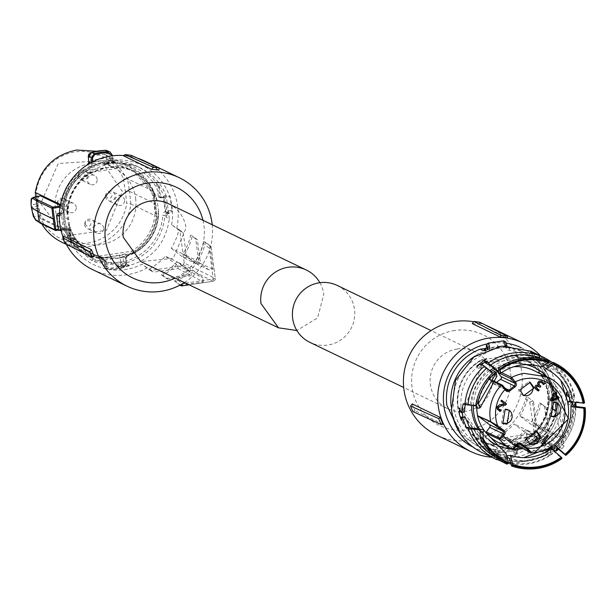 <?xml version="1.0" encoding="UTF-8"?>
<svg xmlns="http://www.w3.org/2000/svg" width="616" height="616" viewBox="0 0 616 616"><rect width="100%" height="100%" fill="white"/><g stroke="black" fill="none" stroke-linecap="round" stroke-linejoin="round"><path stroke-width="0.46" stroke-dasharray="3.08 2.31" d="M85.431 223.777A2.818 2.772 115.7 0 0 88.481 226.265A2.818 2.772 115.7 0 0 90.976 223.154A2.818 2.772 115.7 0 0 87.926 220.674A2.818 2.772 115.7 0 0 85.431 223.777M84.6 224.617A4.936 4.859 115.7 0 0 92.231 228.074A4.936 4.859 115.7 0 0 91.592 219.619A4.936 4.859 115.7 0 0 84.6 224.617M103.657 228.028A4.936 4.859 115.7 0 0 96.027 224.563A4.936 4.859 115.7 0 0 96.674 233.017A4.936 4.859 115.7 0 0 103.657 228.028M58.043 203.018A2.818 2.772 115.7 0 0 61.084 205.498A2.818 2.772 115.7 0 0 63.579 202.395A2.818 2.772 115.7 0 0 60.537 199.915A2.818 2.772 115.7 0 0 58.043 203.018M57.211 203.85A4.936 4.859 115.7 0 0 64.842 207.307A4.936 4.859 115.7 0 0 64.195 198.86A4.936 4.859 115.7 0 0 57.211 203.85M76.269 207.261A4.936 4.859 115.7 0 0 68.638 203.804A4.936 4.859 115.7 0 0 69.277 212.25A4.936 4.859 115.7 0 0 76.269 207.261M78.94 175.098A2.818 2.772 115.7 0 0 81.982 177.585A2.818 2.772 115.7 0 0 84.477 174.474A2.818 2.772 115.7 0 0 81.435 171.995A2.818 2.772 115.7 0 0 78.94 175.098M78.109 175.937A4.936 4.859 115.7 0 0 85.739 179.395A4.936 4.859 115.7 0 0 85.093 170.94A4.936 4.859 115.7 0 0 78.109 175.937M97.166 179.348A4.936 4.859 115.7 0 0 89.536 175.883A4.936 4.859 115.7 0 0 90.175 184.338A4.936 4.859 115.7 0 0 97.166 179.348M106.329 195.865A2.818 2.772 115.7 0 0 109.379 198.344A2.818 2.772 115.7 0 0 111.873 195.241A2.818 2.772 115.7 0 0 108.824 192.762A2.818 2.772 115.7 0 0 106.329 195.865M105.498 196.696A4.936 4.859 115.7 0 0 113.128 200.154A4.936 4.859 115.7 0 0 112.489 191.707A4.936 4.859 115.7 0 0 105.498 196.696M124.555 200.108A4.936 4.859 115.7 0 0 116.924 196.65A4.936 4.859 115.7 0 0 117.571 205.097A4.936 4.859 115.7 0 0 124.555 200.108M171.625 224.725A55.271 54.408 115.7 0 0 172.11 207.022A55.271 54.408 115.7 0 0 110.749 160.514A55.271 54.408 115.7 0 0 63.933 223.046A55.271 54.408 115.7 0 0 142.073 264.202L150.412 270.524L182.144 265.827L213.175 281.25A2.464 2.425 116.4 0 0 215.269 278.455L184.23 263.032L179.964 231.046L171.625 224.725L176.692 228.344A60.199 59.267 115.7 0 0 177.716 206.683A60.199 59.267 115.7 0 0 144.899 161.153M137.668 158.258A60.199 59.267 115.7 0 0 123.901 155.548M158.859 170.201L130.785 156.703A60.199 59.267 115.7 0 0 123.539 155.848M130.785 156.703L131.377 155.417M63.078 236.998A60.199 59.267 115.7 0 0 66.312 244.236M92.708 269.662A60.199 59.267 115.7 0 0 147.132 267.829L149.472 268.953A60.199 59.267 115.7 0 0 165.288 256.187L176.984 261.808A60.199 59.267 115.7 0 1 161.169 274.574L162.732 275.329A60.199 59.267 115.7 0 0 178.548 262.562L190.244 268.191L202.687 277.624L190.991 271.995L178.548 262.562M180.203 285.008L174.428 280.958A60.199 59.267 115.7 0 0 190.244 268.191M175.599 281.52L178.286 280.349A60.199 59.267 115.7 0 0 204.882 244.821L205.151 242.034L211.034 246.515L215.3 278.486L213.244 279.002L209.109 248.025L204.882 244.821M176.692 228.344L179.025 229.468A60.199 59.267 115.7 0 1 171.202 248.286L182.898 253.915A60.199 59.267 115.7 0 0 190.729 235.096L192.284 235.851A60.199 59.267 115.7 0 1 184.454 254.662L196.15 260.291A60.199 59.267 115.7 0 0 203.981 241.472L211.011 246.477L209.109 248.025M184.407 282.559A60.199 59.267 115.7 0 0 212.22 224.748M63.425 236.151A60.199 59.267 115.7 0 0 66.235 242.927L94.31 256.433M202.987 220.312A50.335 49.549 -64.3 0 1 203.927 225.364A50.335 49.549 -64.3 0 1 175.183 278.124M147.132 267.829L142.073 264.202M150.412 270.524L153.723 272.172L178.124 268.553L177.731 265.619L165.288 256.187M149.472 268.953L153.723 272.172M177.731 265.619L189.428 271.248L176.984 261.808M178.124 268.553L189.905 274.821L189.428 271.248M189.905 274.821L166.135 278.34L161.169 274.574M166.135 278.34L167.791 279.163L162.732 275.329M180.203 285.331L203.265 281.92L191.476 275.652L190.991 271.995M191.476 275.652L167.791 279.163M203.265 281.92L202.687 277.624M174.428 280.958L179.949 285.139M178.286 280.349L182.459 283.753M211.003 246.469L215.269 278.455M203.981 241.472L210.995 246.469M209.763 245.853L212.859 269.092L208.601 269.723L196.15 260.291M184.454 254.662L196.904 264.102L200.531 263.563L197.343 239.686L192.284 235.851M208.601 269.723L196.904 264.102M182.898 253.915L195.341 263.348L198.891 262.824L195.688 238.862L197.343 239.686M195.688 238.862L190.729 235.096M171.202 248.286L183.645 257.719L195.341 263.348M183.645 257.719L186.556 257.288L198.891 262.824M179.025 229.468L183.275 232.686L186.556 257.288M179.964 231.046L183.275 232.686M65.281 243.713L66.235 242.927M212.859 269.092L200.531 263.563M184.23 263.032L182.144 265.827M158.997 197.082L160.46 197.79L161.115 197.798L160.784 197.405L158.451 196.689A0.493 0.485 115.7 0 0 158.997 197.082L163.24 196.458A5.921 0.578 172.4 0 1 170.047 196.119A5.921 0.578 172.4 0 1 165.111 197.359L163.879 197.52L163.617 195.095L166.359 196.412L169.354 218.888L166.235 217.386L166.32 216.255A2.965 2.918 -64.3 0 1 167.775 213.868L167.113 212.328L169.708 211.496L168.776 213.452L167.775 213.868M163.871 197.097A6.429 0.624 -7.6 0 1 160.784 197.405L158.728 185.462L156.518 183.53A52.183 51.374 115.7 0 0 136.275 165.904A52.183 51.374 115.7 0 0 106.784 161.454A52.183 51.374 115.7 0 0 62.231 210.218L60.745 212.597L59.637 213.036L60.784 212.597L61.446 214.137L63.448 229.114L67.683 228.482L69.146 229.183L71.972 242.904L70.794 242.334L91.037 259.96L120.52 264.41C146.685 258.674 161.531 242.419 165.073 215.654L166.32 216.255A52.183 51.374 115.7 0 1 166.235 217.386L165.981 213.251A4.936 4.859 -64.3 0 1 167.113 212.328L165.111 197.359M161.115 197.798A5.937 0.578 -7.6 0 0 164.795 197.405L163.879 197.52L165.981 213.251M166.359 196.412A52.183 51.374 115.7 0 0 140.641 168.006A52.183 51.374 115.7 0 0 111.15 163.556C85.478 169.107 70.655 184.985 66.69 211.18L69.685 233.649L95.403 262.062L124.894 266.512C150.566 260.953 165.388 245.083 169.354 218.888M158.728 185.462L163.617 195.095M105.89 164.272A52.183 51.374 115.7 0 1 110.688 163.332A52.183 51.374 115.7 0 1 115.546 162.847L113.983 162.093A52.183 51.374 115.7 0 0 109.124 162.578A52.183 51.374 115.7 0 0 104.327 163.525L105.89 164.272L104.258 163.04A52.676 51.859 -64.3 0 1 109.063 162.093A52.676 51.859 -64.3 0 1 113.921 161.608L115.477 162.355A52.676 51.859 115.7 0 0 110.618 162.84A52.676 51.859 115.7 0 0 105.821 163.787M129.221 265.342L127.658 264.587L118.002 266.02L119.566 266.774L129.221 265.342L129.283 265.827L127.728 265.08A52.676 51.859 -64.3 0 1 122.931 266.027A52.676 51.859 -64.3 0 1 118.072 266.512L119.627 267.259A52.676 51.859 115.7 0 0 124.486 266.774A52.676 51.859 115.7 0 0 129.283 265.827M61.084 230.476L66.551 229.845L63.563 209.679L66.69 211.18M158.451 196.689L157.111 188.727A50.212 49.434 115.7 0 0 106.737 163.248A50.212 49.434 115.7 0 0 63.864 210.172L62.208 210.195L63.479 210.818A52.183 51.374 115.7 0 1 63.563 209.679M156.518 183.53L157.111 188.727M104.327 163.525L104.258 163.04M113.983 162.093L113.921 161.608M115.546 162.847L115.477 162.355M71.379 241.749L66.944 232.332L69.685 233.649M68.23 228.882A0.493 0.485 115.7 0 0 67.968 228.521L69.716 229.606L71.972 242.904L69.693 229.583L68.23 228.882L70.763 242.304L91.037 259.96L95.403 262.062M66.551 229.845L66.944 232.332M119.566 266.774L119.627 267.259M127.658 264.587L127.728 265.08M118.002 266.02L118.072 266.512M166.528 213.267L167.675 212.92L168.068 210.703L165.234 211.427A4.936 4.859 115.7 0 0 162.816 215.4L165.073 215.654A2.965 2.918 115.7 0 1 166.528 213.267L165.234 211.427L163.24 196.458M168.776 213.452L167.675 212.92L168.776 213.452L170.74 212.897L171.664 212.127L171.995 210.726A5.921 0.578 172.4 0 1 169.708 211.496M56.564 215.739A5.921 0.578 172.4 0 1 58.843 214.969L59.783 213.02L60.876 213.544L62.031 213.198L63.317 215.038L60.491 215.762A5.921 0.578 172.4 0 1 59.359 215.854M157.172 200.639A45.892 45.184 115.7 0 0 133.233 171.425A45.892 45.184 115.7 0 0 107.299 167.514A45.892 45.184 115.7 0 0 68.029 213.844L69.508 224.925A45.892 45.184 115.7 0 0 93.447 254.139A45.892 45.184 115.7 0 0 119.381 258.058A45.892 45.184 115.7 0 0 158.651 211.719L157.172 200.639L156.71 200.416A45.892 45.184 -64.3 0 0 132.771 171.202A45.892 45.184 -64.3 0 0 121.683 167.567L107.222 167.467L92.985 172.041L91.199 172.08L87.649 170.378A46.385 45.669 115.7 0 0 63.61 208.477L66.004 226.403L69.554 228.113L69.038 224.701L69.508 224.925M69.285 229.791L69.693 229.583L69.146 229.183L69.693 229.583L69.285 229.791A6.429 0.624 172.4 0 1 66.667 230.322M59.406 213.652L60.876 213.544L60.491 215.762M58.843 214.969L61.446 214.137A4.936 4.859 115.7 0 0 63.864 210.172M63.448 229.114L58.512 230.345M68.029 213.844L67.56 213.621A45.892 45.184 -64.3 0 1 92.631 171.872M67.56 213.621L67.167 210.187L63.61 208.477M68.676 219.396L64.665 217.471M158.651 211.719L158.189 211.496A45.892 45.184 -64.3 0 1 133.118 253.245L119.304 258.012L104.066 257.55A45.892 45.184 -64.3 0 1 92.985 253.915A45.892 45.184 -64.3 0 1 69.038 224.701M158.189 211.496L158.582 214.93L155.032 213.221L154 204.235L158.012 206.168M152.637 195.287L156.195 196.997L132.979 170.755L119.566 165.65A46.385 45.669 -64.3 0 1 129.429 169.046A46.385 45.669 -64.3 0 1 137.099 173.735A46.385 45.669 -64.3 0 1 152.637 195.287L154 204.235M156.195 196.997L156.71 200.416M123.115 167.352L121.683 167.567M119.566 165.65L87.649 170.378M92.985 172.041L122.037 167.737M91.199 172.08C76.738 180.68 68.73 193.386 67.167 210.187M69.554 228.113A46.385 45.669 115.7 0 0 92.77 254.354A46.385 45.669 115.7 0 0 102.633 257.757L99.076 256.048A46.385 45.669 115.7 0 1 89.212 252.652A46.385 45.669 115.7 0 1 81.543 247.963A46.385 45.669 -64.3 0 1 66.004 226.403M61.908 242.25A48.849 48.094 115.7 0 0 89.513 246.423A48.849 48.094 115.7 0 0 130.908 204.011L156.964 216.547L156.225 216.632L152.891 191.638A47.948 47.209 -64.3 0 0 138.015 172.472A47.948 47.209 -64.3 0 0 115.323 163.34L112.358 160.522L111.519 155.925M60.022 207.176L62.586 206.822L62.378 205.043A47.948 47.209 -64.3 0 1 91.083 166.936L93.132 163.371L92.947 161.677M58.366 229.268L65.45 228.282L65.712 230.045L64.688 230.215L38.631 217.679A48.849 48.094 115.7 0 0 41.773 223.885M104.066 257.55L102.633 257.757M99.076 256.048L130.992 251.32L134.55 253.03L133.118 253.245M133.472 253.415L104.412 257.719M134.55 253.03C149.01 244.429 157.018 231.731 158.582 214.93M130.992 251.32A46.385 45.669 115.7 0 0 155.032 213.221M125.856 263.702L126.65 263.432L126.188 258.004L125.394 258.273L125.856 263.702L123.647 266.859A58.312 57.411 -64.3 0 1 116.832 268.299A58.312 57.411 -64.3 0 1 109.91 268.892L107.015 266.489L106.175 261.115L103.272 258.335A47.948 47.209 -64.3 0 1 80.581 249.203A47.948 47.209 -64.3 0 1 65.712 230.045M125.394 258.273L127.52 254.739A47.948 47.209 -64.3 0 0 156.225 216.632M152.891 191.638L153.6 191.314L130.322 166.744A48.849 48.094 -64.3 0 1 138.4 171.679A48.849 48.094 -64.3 0 1 153.6 191.314L127.543 178.779L112.343 159.144L104.258 154.208L96.319 151.228M115.323 163.34L115.284 162.378L113.167 160.36L112.358 160.522M106.522 160.129L111.265 160.591L114.514 162.154L113.151 160.36L112.343 155.817L113.151 160.36L109.933 158.812A2.464 2.425 115.7 0 0 112.027 160.815L106.491 160.121L91.091 162.416L88.127 163.725M91.892 162.216L92.038 163.486L93.132 163.371M90.714 162.855L92.038 163.486L90.583 166.035L91.083 166.936M62.378 205.043L61.323 204.982A48.849 48.094 -64.3 0 1 90.583 166.035L87.695 164.641M62.586 206.822L60.314 205.382M103.272 258.335L103.018 259.151A48.849 48.094 -64.3 0 1 87.965 254.785A48.849 48.094 -64.3 0 1 79.888 249.85A48.849 48.094 -64.3 0 1 64.688 230.215L64.549 229.283L58.482 230.13L64.557 229.283L65.45 228.282M99.754 257.588L103.742 257.526L104.05 260.091L101.817 259.559A2.464 2.425 115.7 0 0 99.754 257.588L103.765 259.375L105.066 261.138L106.175 261.115M107.015 266.489L105.906 266.505L105.066 261.138L101.84 259.582L102.787 265.011L105.906 266.505L108 269.331L109.764 269.716L105.051 267.921L102.787 265.011L104.812 264.795L106.915 268.353L113.952 267.744L120.867 266.281L120.705 261.908L102.756 264.811M104.812 264.795L104.05 260.091L120.274 257.688L119.181 255.24L124.447 253.923A2.464 2.425 115.7 0 0 122.961 256.456L126.188 258.004L126.657 263.463L123.716 267.652A59.213 58.297 -64.3 0 1 116.794 269.107A59.213 58.297 -64.3 0 1 109.764 269.716L108.116 269.385M126.188 258.004L127.72 255.494L127.52 254.739M153.615 191.337L156.98 216.547A48.849 48.094 -64.3 0 1 127.704 255.494C144.26 247.678 154.008 234.704 156.98 216.57L155.525 203.904L154.801 204.112L155.525 203.904L129.445 191.36L127.543 178.779L123.454 178.786A46.208 45.492 115.7 0 0 75.445 151.898A46.208 45.492 115.7 0 0 36.336 191.691L35.258 192.446M60.468 204.574L61.323 204.982L61.431 205.921M91.091 162.416L88.481 163.448M107.146 150.674L109.055 153.415L112.166 154.916M35.767 196.82L38.631 217.679L39.601 216.17L36.336 191.691M55.887 230.484L40.44 223.061L36.744 220.636L43.559 219.188L40.725 215.639L38.215 205.813L31.662 207.207L31.401 204.943L37.953 203.55L38.215 205.813L36.729 205.097L37.753 203.965M37.953 203.55L38.238 197.005L40.44 195.819M64.541 229.283L43.559 219.188M126.65 263.432L123.531 261.939L120.867 266.281L123.716 267.652L123.647 266.859M130.908 204.011L129.445 191.36L125.294 190.991L126.719 203.265L130.908 204.011M90.96 152.506L91.438 152.368L90.352 156.141L109.086 153.615L109.933 158.812L106.961 157.935L106.491 160.121L91.053 162.408L90.737 160.337L88.812 161.939M88.327 156.687L90.352 156.141L90.737 160.337L106.961 157.935L106.26 153.261L109.086 153.615M106.26 153.261L105.49 150.289M88.311 156.487L90.252 155.632M31.039 205.066L31.84 198.36L38.238 197.005M36.744 220.636L36.082 220.497M36.66 220.651L34.327 217.001L31.308 207.338M39.601 216.17A46.208 45.492 115.7 0 0 87.611 243.066A46.208 45.492 115.7 0 0 126.719 203.265M120.274 257.688L122.961 256.456L123.508 261.738L120.705 261.908L120.274 257.688M105.29 268.029L102.787 265.011M123.508 261.738L120.828 262.424M123.454 178.786L125.294 190.991M40.702 203.526L65.281 235.897L106.437 230.292L122.345 191.43L101.401 160.807L58.251 163.448L40.702 203.526M40.725 215.639L33.757 216.855M135.628 198.298A40.941 40.302 -64.3 0 1 120.012 236.436A40.941 40.302 -64.3 0 1 79.618 241.934A40.941 40.302 -64.3 0 1 55.502 210.164A40.941 40.302 -64.3 0 1 72.719 170.832A40.941 40.302 -64.3 0 1 115.069 168.237A40.941 40.302 -64.3 0 1 135.628 198.298M168.576 203.757A32.078 31.578 -64.3 0 1 186.063 228.012L173.204 258.366L140.771 261.569M319.881 282.69A32.078 31.578 -64.3 0 1 323.777 294.255L317.656 317.879L296.881 330.507M457.141 349.002A31.578 31.093 -64.3 0 1 474.99 351.697A31.578 31.093 -64.3 0 1 492.084 384.808A31.578 31.093 -64.3 0 1 465.457 411.311A31.578 31.093 -64.3 0 1 447.609 408.616A31.578 31.093 -64.3 0 1 430.515 375.506A31.578 31.093 -64.3 0 1 457.141 349.002M337.275 285.454A31.578 31.093 -64.3 0 1 354.369 318.564A31.578 31.093 -64.3 0 1 327.743 345.068A31.578 31.093 -64.3 0 1 309.894 342.373M412.158 403.903A60.199 59.267 115.7 0 0 414.976 410.672L412.92 411.565M548.279 450.619L530.345 453.276L525.51 449.826A60.199 59.267 -64.3 0 1 505.097 456.803A60.199 59.267 -64.3 0 1 491.814 457.257M488.958 326.657A60.199 59.267 -64.3 0 1 521.544 389.766A60.199 59.267 -64.3 0 1 470.786 440.294A60.199 59.267 -64.3 0 1 436.767 435.158M443.05 424.178L414.976 410.672M540.578 355.863A60.199 59.267 -64.3 0 1 555.062 410.348L552.721 409.224A60.199 59.267 -64.3 0 1 544.89 428.043L533.194 422.414A60.199 59.267 -64.3 0 0 541.025 403.596L539.462 402.849A60.199 59.267 -64.3 0 1 531.639 421.66L519.935 416.039L532.386 425.471L544.082 431.1L531.639 421.66M527.766 397.22L533.541 401.601L527.766 397.22A60.199 59.267 -64.3 0 1 519.935 416.039M526.595 396.658L525.548 399.06A60.199 59.267 -64.3 0 1 498.952 434.596L497.043 436.136L502.895 440.571L503.18 437.799L498.952 434.596M498.213 436.698L503.988 441.079L527.05 437.66L526.472 433.364L514.029 423.931A60.199 59.267 -64.3 0 1 498.213 436.698L503.988 441.079M525.51 449.826L523.169 448.702A60.199 59.267 -64.3 0 0 538.985 435.935L527.281 430.307A60.199 59.267 -64.3 0 1 511.473 443.073L509.909 442.327A60.199 59.267 -64.3 0 0 525.725 429.56L514.029 423.931M473.658 321.745A60.199 59.267 -64.3 0 1 485.647 325.186M472.272 323.593A60.199 59.267 -64.3 0 1 479.525 324.447L479.81 322.207M507.599 337.953L479.525 324.447M521.998 446.954A55.271 54.408 -64.3 0 1 505.228 452.306A55.271 54.408 -64.3 0 1 473.242 447.216M486.755 343.998A55.271 54.408 -64.3 0 1 490.675 343.266A55.271 54.408 -64.3 0 1 506.352 343.235M454.677 330.499A50.335 49.549 115.7 0 0 412.042 387.449A50.335 49.549 115.7 0 0 467.929 429.806A50.335 49.549 115.7 0 0 510.556 372.857A50.335 49.549 115.7 0 0 454.677 330.499M521.151 347.624A55.271 54.408 -64.3 0 1 551.551 407.476L559.898 413.798L556.972 412.443L560.252 437.044L557.341 437.476L544.89 428.043M555.062 410.348L551.551 407.476M552.721 409.224L556.972 412.443M557.341 437.476L545.637 431.847L533.194 422.414M560.252 437.044L549.187 431.323L545.637 431.847M549.187 431.323L545.992 407.361L541.025 403.596M545.992 407.361L539.462 402.849M533.541 401.601L536.644 424.84L547.709 430.561L544.082 431.1M547.709 430.561L544.521 406.683M536.644 424.84L532.386 425.471M529.775 402.271L534.626 435.866L536.721 433.079L532.447 401.085L529.775 402.271L525.548 399.06M525.725 429.56L538.168 438.992L538.661 442.65L514.968 446.161L509.909 442.327M526.472 433.364L538.168 438.992M527.281 430.307L539.732 439.739L540.209 443.32L516.431 446.839L514.968 446.161M516.431 446.839L511.473 443.073M538.985 435.935L551.428 445.368L539.732 439.739M551.428 445.368L551.821 448.309L540.209 443.32M523.169 448.702L527.412 451.921L551.821 448.309M530.345 453.276L527.412 451.921M559.898 413.798L564.164 445.784L536.721 433.079L503.18 437.799M527.05 437.66L538.661 442.65M502.895 440.571L534.626 435.874L562.077 448.579L553.761 449.811M553.106 449.903L548.54 450.581M562.077 448.579L564.164 445.784M523.746 457.665L490.998 453.576L461.938 413.274L483.306 362.839L537.198 357.526L560.837 380.565M566.212 397.528L561.315 428.428L540.363 451.274M527.388 364.61A43.051 42.389 115.7 0 0 508.431 363.078A43.051 42.389 115.7 0 0 493.439 368.283M489.682 370.709A43.051 42.389 115.7 0 0 471.594 405.197M477.954 428.605A43.051 42.389 115.7 0 0 490.405 441.487M495.433 444.352A43.051 42.389 115.7 0 0 519.765 448.025A43.051 42.389 115.7 0 0 556.063 411.888A43.051 42.389 115.7 0 0 532.755 366.751M543.913 366.589L542.565 360.114L538.392 358.112L539.362 355.717M542.565 360.114A53.292 52.468 -64.3 0 1 543.428 360.522A53.292 52.468 -64.3 0 1 572.102 398.398L570.277 401.016L571.479 400.831L575.775 402.918M569.369 397.081L572.102 398.398L571.91 399.137A51.944 51.136 -64.3 0 0 543.189 361.915M544.39 359.29L545.884 365.319M584.553 402.795L574.104 401.486L573.219 400.616L574.944 397.936L570.832 395.965L567.929 396.388M490.143 365.396A53.292 52.468 -64.3 0 1 538.053 358.304L541.033 366.843M548.941 360.676L542.38 364.195L539.916 358.35M480.703 406.868L479.802 405.775L467.944 404.15A53.292 52.468 -64.3 0 1 486.286 368.453L495.541 376.068L496.843 376.214M476.068 405.936L477.677 407.261L476.815 408.377M494.64 371.202L495.002 373.889L492.6 373.05M505.844 453.599L498.098 456.98L493.924 454.978L492.815 457.727L496.927 459.698M498.467 459.251L505.043 456.518L507.037 464.148M550.766 449.095L550.519 451.697L548.386 450.673M504.242 458.088A51.944 51.136 -64.3 0 0 550.835 451.189L550.519 451.697A53.292 52.468 -64.3 0 1 502.602 458.797L507.515 455.694M490.798 456.764L499.915 460.206L497.32 459.536L498.429 456.787L502.664 458.82C519.827 464.302 535.889 461.946 550.843 451.751M546.346 449.695L548.132 452.013L552.244 453.984L552.606 451.42L554.1 451.728L561.992 458.489M508.054 457.973L501.432 461.515A56.256 55.378 -64.3 0 0 552.244 453.984L552.652 453.368A54.601 53.754 -64.3 0 1 511.419 462.762M566.443 397.921L567.883 404.527L568.245 404.227M550.342 446.708L552.021 443.682L542.742 450.473M550.92 447.57L553.884 446.061L552.021 443.682M498.429 456.787L493.924 454.978M464.387 416.693L464.272 419.873L462.893 416.917M461.461 420.32L464.272 419.873M462.038 412.497L462.647 407.7L463.74 411.827L460.837 412.258M464.402 412.15L463.74 411.827M467.944 404.15L466.12 403.334L465.188 404.658M486.286 368.453L482.112 366.443L478.509 368.545L481.358 364.626M484.954 362.077L488.211 360.953L486.401 358.612M488.149 360.907L485.97 363.394M538.053 358.304L529.421 354.724L538.392 358.112M569.338 397.489L569.176 391.922L570.832 395.965M553.091 362.855L574.944 397.936A56.256 55.378 -64.3 0 0 544.652 357.827M540.44 355.802L539.747 355.471M534.996 353.546L533.887 356.294M480.326 364.133L482.112 366.443M492.815 457.727L491.668 457.188M548.132 452.013L544.12 453.599L547.47 450.234M553.822 446.015L551.99 448.956M571.479 400.831L570.793 404.096L569.869 401.07M530.915 351.22L561.584 393.755A56.256 55.378 -64.3 0 1 539.031 446.993A56.256 55.378 -64.3 0 1 482.143 452.606M513.344 355.062L482.859 359.575A45.892 45.184 -64.3 0 0 458.188 406.914A45.892 45.184 -64.3 0 0 483.206 441.618A45.892 45.184 -64.3 0 0 494.286 445.252L492.862 445.46L496.288 447.116L486.417 443.705L461.138 408.639C459.413 388.057 467.313 372.318 484.861 361.438L516.77 356.71L513.344 355.062A46.385 45.669 -64.3 0 1 523.207 358.458A46.385 45.669 -64.3 0 1 548.494 393.539A46.385 45.669 -64.3 0 1 524.77 440.733L528.205 442.388A46.385 45.669 -64.3 0 0 551.921 395.187A46.385 45.669 -64.3 0 0 526.642 360.114L523.207 358.458M516.77 356.71A46.385 45.669 -64.3 0 1 526.642 360.114M484.861 361.438L481.427 359.79A46.385 45.669 -64.3 0 0 457.703 406.983A46.385 45.669 -64.3 0 0 482.99 442.065A46.385 45.669 -64.3 0 0 492.862 445.46M482.859 359.575L481.427 359.79M496.288 447.116L528.205 442.388M511.911 355.27A45.892 45.184 -64.3 0 1 522.992 358.905A45.892 45.184 -64.3 0 1 548.009 393.609A45.892 45.184 -64.3 0 1 523.346 440.948L524.77 440.733M506.899 345.761L505.69 345.176A1.971 0.647 -5.5 0 0 503.395 344.852L503.642 346.215L505.798 345.715L505.69 345.176A3.95 0.578 -98.4 0 1 505.898 342.496A3.95 0.578 -98.4 0 1 506.899 345.761L507.045 346.315L505.513 347.116L489.605 349.472A4.936 4.859 -64.3 0 1 486.478 352.906C462.816 363.309 451.828 381.45 453.499 407.315C458.112 431.1 472.218 445.229 495.811 449.703A4.936 4.859 -64.3 0 1 499.753 452.96L497.597 453.461L497.705 454A1.971 0.647 -5.5 0 0 500 454.315L499.753 452.96L515.661 450.604A4.936 4.859 -64.3 0 1 518.788 447.162C542.442 436.759 553.438 418.626 551.767 392.762A50.212 49.434 -64.3 0 0 509.455 350.365A4.936 4.859 -64.3 0 1 505.513 347.116L505.212 345.73M486.163 348.24L487.733 348.571L487.841 345.784A1.971 1.093 -2.8 0 0 486.293 346.731M507.068 346.338L507.045 346.315A2.965 2.918 -64.3 0 0 508.531 348.009L506.914 345.715M523.346 440.948L493.824 445.029L482.736 441.395L457.719 406.691C456.033 385.731 464.256 369.954 482.39 359.351M511.442 355.047A45.892 45.184 -64.3 0 1 522.522 358.681A45.892 45.184 -64.3 0 1 547.539 393.385A45.892 45.184 -64.3 0 1 522.876 440.725M494.286 445.252L493.824 445.029M489.666 348.679L489.605 349.472L488.357 349.141M496.496 453.415L498.182 453.445L497.882 452.059L496.35 452.86L496.496 453.415A3.95 0.578 81.6 0 0 497.497 456.679A3.95 0.578 81.6 0 0 497.705 454L496.496 453.415M515.553 453.384A5.921 0.862 81.6 0 1 515.23 456.063L516.893 454.708L517.124 452.229A1.971 1.093 -2.8 0 0 517.086 452.044A3.95 0.578 81.6 0 1 516.809 453.815A3.95 0.578 81.6 0 1 515.992 451.513L515.985 450.327L513.79 449.703L513.906 452.598A1.971 0.755 168.1 0 0 515.992 451.513L517.086 452.044L517.232 450.927L515.661 450.604L515.553 453.384A1.971 1.093 -2.8 0 0 517.132 452.244M504.219 347.393L487.156 349.919L487.733 348.571L503.642 346.215L504.219 347.393L508.162 347.663A2.965 2.918 -64.3 0 1 505.798 345.715M483.221 350.697L487.156 349.919M517.232 450.927A2.965 2.918 -64.3 0 1 519.111 448.872L519.142 448.872C543.728 438.061 555.155 419.219 553.414 392.346C550.496 374.32 541.01 361.153 524.94 352.86A52.183 51.374 -64.3 0 0 509.417 348.263A2.965 2.918 -64.3 0 1 508.531 348.009L507.284 347.409L509.417 348.263L509.455 350.365M500 454.315A5.921 0.862 81.6 0 1 499.776 458.35L498.698 458.227L497.551 457.195L496.35 452.86A2.965 2.918 -64.3 0 0 493.978 450.904L496.35 451.043L493.508 449.672L515.8 446.369L518.926 447.87L496.35 451.043M505.236 347.262L502.394 345.899L486.109 348.31M502.394 345.899A52.183 51.374 -64.3 0 1 520.574 350.758A52.183 51.374 -64.3 0 1 549.018 390.221A52.183 51.374 -64.3 0 1 515.8 446.369M493.508 449.672L475.336 444.814L460.753 434.249M513.082 449.249A43.051 42.389 -64.3 0 1 512.358 449.203A43.051 42.389 -64.3 0 0 513.082 449.249M489.674 440.548A43.051 42.389 -64.3 0 1 479.263 428.744A43.051 42.389 -64.3 0 0 489.674 440.548M473.327 405.382A43.051 42.389 -64.3 0 1 490.99 371.833A43.051 42.389 -64.3 0 0 473.327 405.382M494.656 369.408A43.051 42.389 -64.3 0 1 510.14 363.902A43.051 42.389 -64.3 0 1 526.195 364.626A43.051 42.389 -64.3 0 0 510.14 363.902A43.051 42.389 -64.3 0 0 494.656 369.408M547.116 376.946A43.051 42.389 -64.3 0 1 556.017 419.819A43.051 42.389 -64.3 0 1 522.838 448.625A43.051 42.389 -64.3 0 0 556.017 419.819A43.051 42.389 -64.3 0 0 547.116 376.946M497.297 371.625A40.132 39.509 -64.3 0 1 498.375 371.048L498.483 371.117A40.094 39.47 -64.3 0 1 511.003 367.051A40.094 39.47 -64.3 0 1 513.482 366.759M492.592 380.442L489.119 378.771L487.895 378.909A40.132 39.509 -64.3 0 1 495.895 372.449M476.699 407.9A40.094 39.47 -64.3 0 1 487.995 378.979L487.887 378.917M499.006 442.827L500.315 442.527L499.006 442.827L500.215 442.519L503.672 437.907L517.548 444.583A1.971 1.94 115.7 0 1 517.555 444.575M518.657 446.461L521.513 446.146C559.166 442.788 568.429 384.707 533.656 370.47A40.094 39.47 -64.3 0 1 555.363 412.504A40.094 39.47 -64.3 0 1 521.56 446.153A40.094 39.47 -64.3 0 1 518.664 446.477L518.649 446.469A40.132 39.509 -64.3 0 1 518.403 446.492M516.054 446.577A40.132 39.509 -64.3 0 1 500.438 443.474M498.036 372.518L498.375 371.048M506.221 389.736A1.971 1.94 115.7 0 1 506.206 389.72L492.323 383.036L489.474 379.071L487.995 378.979L492.13 380.973M492.323 383.036A1.971 1.94 115.7 0 0 495.048 383.437L505.166 388.303M496.519 382.328L495.048 383.437M516.909 445.468L506.075 437.298L519.958 443.982M519.596 443.851L506.398 437.499L503.672 437.907M518.649 446.469L517.971 446.269M547.308 435.004L541.079 442.75L542.18 443.489M545.445 442.296L543.166 442.288M543.628 384.669L541.241 382.374M538.453 385.231L537.383 383.475L537.891 381.789L538.992 380.873L541.479 381.135M537.406 390.482L535.188 388.835L534.619 386.733L535.774 385.038L538.476 385.208M537.837 389.435L538.954 389.759M538.646 386.294L540.147 387.279M556.956 402.795A7.4 7.284 115.7 0 0 552.159 401.84L549.926 415.808L551.174 416.408M550.558 416.077L549.926 415.808M523.177 395.318A7.4 7.284 115.7 0 1 518.503 389.451L528.952 381.704L529.552 382.028M502.271 423.231L501.64 422.961L503.873 408.993A7.4 7.284 115.7 0 1 508.054 409.625L509.301 410.225M508.662 409.948A7.4 7.284 115.7 0 0 508.054 409.625M536.043 430.707L535.443 430.384L524.994 438.13A7.4 7.284 115.7 0 0 529.668 443.997M555.832 392.153L554.169 393.801M553.507 393.208L552.498 393.986L553.476 394.725L549.603 399.9L551.266 401.07M501.601 400.177L500.592 400.954L504.627 403.927M499.037 410.718L497.027 409.17L496.542 407.022L499.337 404.543L504.312 403.773M499.545 409.702L500.908 410.071M554.585 395.564L557.026 397.42L551.436 399.822M185.547 283.106L213.244 279.002L213.213 281.258L181.443 285.947M166.235 216.308L167.806 213.875L168.915 213.436M159.914 197.39L160.46 197.79L159.914 197.39L157.696 184.099M69.577 236.844C80.989 255.987 97.782 264.472 119.951 262.316A50.212 49.434 115.7 0 0 162.816 215.4M168.068 210.703A5.921 0.578 172.4 0 1 171.918 210.649A5.921 0.578 172.4 0 1 171.995 210.726L170.047 196.119M140.641 168.006L136.275 165.904L106.753 161.446C80.596 167.182 65.75 183.437 62.208 210.195L62.231 210.218A2.965 2.918 115.7 0 1 60.784 212.597M62.031 213.198A2.965 2.918 115.7 0 0 63.479 210.818L63.872 210.903M64.449 214.114A4.936 4.859 -64.3 0 1 63.317 215.038L65.319 230.007M68.838 229.337A5.937 0.578 172.4 0 1 65.635 229.96M112.027 160.815L115.284 162.378A48.849 48.094 -64.3 0 1 130.322 166.744L104.258 154.208M60.199 206.083L61.423 205.913M109.91 268.892L109.764 269.716L116.809 269.115L123.731 267.652L126.657 263.463M155.525 203.904L153.6 191.314M124.447 253.923L127.704 255.494L126.195 258.035M119.181 255.24L103.742 257.526M31.84 198.36L33.541 197.289M38.562 208.062L31.647 209.579M544.398 359.551A54.601 53.754 -64.3 0 1 548.987 361.923M552.036 363.84A54.601 53.754 -64.3 0 1 574.728 398.852M492.092 367.005A51.944 51.136 -64.3 0 1 538.684 360.098M470.439 404.489A51.944 51.136 -64.3 0 1 488.234 370.054M499.738 456.271A51.944 51.136 -64.3 0 1 473.619 428.343M492.977 454.531L498.105 456.987A53.292 52.468 -64.3 0 1 497.228 456.572A53.292 52.468 -64.3 0 1 471.125 427.997M498.952 458.843A54.601 53.754 -64.3 0 1 495.834 457.295M508.238 462.085A54.601 53.754 -64.3 0 1 503.457 460.653M572.564 404.004A51.944 51.136 -64.3 0 1 554.693 448.132M572.795 403.85A53.292 52.468 -64.3 0 1 554.747 448.317M575.56 406.668A54.601 53.754 -64.3 0 1 558.181 448.802M466.312 403.365L463.34 403.803M575.59 402.81A56.256 55.378 -64.3 0 1 556.102 450.935M503.618 340.817A5.921 0.862 -98.4 0 0 503.395 344.852M488.165 343.112A5.921 0.862 -98.4 0 0 487.841 345.784M487.087 349.611A2.965 2.918 -64.3 0 1 485.531 350.904L486.478 352.906M513.906 452.598A5.921 0.862 81.6 0 0 515.138 456.048A5.921 0.862 81.6 0 0 515.23 456.063L499.776 458.35A5.921 0.862 81.6 0 1 499.684 458.335A5.921 0.862 81.6 0 1 498.182 453.445M517.124 452.229L517.263 450.95L519.142 448.872L518.788 447.162M520.574 350.758L524.94 352.86A52.183 51.374 -64.3 0 1 553.384 392.323A52.183 51.374 -64.3 0 1 519.111 448.872L517.633 447.971M493.978 450.904L495.226 451.505A52.183 51.374 -64.3 0 1 479.702 446.908L496.111 451.767A2.965 2.918 -64.3 0 0 495.226 451.505L495.811 449.703M496.327 452.837L494.864 451.166L496.111 451.767A2.965 2.918 -64.3 0 1 497.597 453.461M475.244 355.956A52.183 51.374 -64.3 0 1 485.531 350.904L484.815 350.558M475.336 444.814L479.702 446.908A52.183 51.374 -64.3 0 1 451.251 407.453A52.183 51.374 -64.3 0 1 451.097 406.152M514.36 448.348A4.936 4.859 115.7 0 0 513.79 449.703L497.882 452.059A4.936 4.859 -64.3 0 0 497.305 450.881M515.985 450.327A2.965 2.918 -64.3 0 1 517.863 448.271A52.183 51.374 115.7 0 0 518.926 447.87M501.54 372.588L498.483 371.117L498.128 372.58M502.656 385.408L488.557 378.686M512.296 449.172L511.865 448.964M518.01 446.284L531.901 452.806M513.49 448.872L500.315 442.527M96.674 233.017L87.31 228.513M100.947 224.124L91.592 219.619M73.558 203.357L64.195 198.86M69.277 212.25L59.921 207.754M90.175 184.338L80.819 179.834M94.456 175.445L85.093 170.94M121.845 196.204L112.489 191.707M117.571 205.097L108.208 200.6M157.573 167.252L159.136 168.006M189.12 284.823L213.213 281.258A2.464 2.464 0 0 0 215.3 278.486M158.72 197.043L160.183 197.744L164.495 197.443M133.233 171.425L132.771 171.202M93.447 254.139L92.985 253.915M89.212 252.652L92.77 254.354M129.429 169.046L132.979 170.755M101.817 259.559L100.508 257.804L103.758 259.367L87.965 254.785L66.413 244.421M108.016 269.346L105.051 267.921M107.215 150.704L107.684 151.02M102.772 265.034L101.809 259.559M79.618 241.934L65.281 235.897M115.069 168.237L101.401 160.807M447.609 408.616L403.703 387.495M474.99 351.697L431.077 330.576M572.349 398.621C568.776 381.273 559.135 368.568 543.428 360.522L539.177 358.474M546.685 365.927L547.316 366.227C561.145 373.15 569.777 384.615 573.219 400.623M542.38 364.195C527.373 359.274 512.858 361.5 498.829 370.863M495.002 373.889C485.054 382.821 479.279 393.94 477.677 407.261M480.819 430.792L504.75 456.356M552.598 451.42C538.577 460.776 524.062 463.001 509.055 458.088M573.003 403.542C574.097 421.49 568.014 436.528 554.731 448.671M573.858 405.42C574.859 422.422 569.053 436.744 556.425 448.386M541.988 356.564L540.863 359.328M530.538 351.967L529.421 354.724M476.645 366.166L478.447 368.491M463.147 403.773L466.12 403.334M459.621 408.123L462.539 407.692M488.557 455.632L489.674 452.868M499.984 460.291L501.101 457.534M502.787 461.977L507.907 463.371M511.519 464.048L552.652 454.054M544.12 453.599L542.319 451.274M558.627 449.087L576.114 406.822M570.909 404.104L567.998 404.535M569.099 391.899L566.189 392.338M486.424 443.713L482.99 442.065M522.992 358.905L522.522 358.681M483.206 441.618L482.736 441.395M498.898 442.735L499.599 442.904M518.641 446.461L518.179 446.384M493.039 383.637L506.922 390.313M556.34 402.471L557.596 403.072M528.952 381.704L530.199 382.305M522.537 395.048L523.785 395.649M501.64 422.961L502.887 423.562M529.029 443.728L530.276 444.328M535.45 430.384L536.698 430.984"/><path stroke-width="0.92" d="M151.613 169.346L153.215 167.198A62.455 61.492 -64.3 0 1 159.144 167.968L158.859 170.201A60.199 59.267 -64.3 0 0 151.613 169.346L123.539 155.848L125.01 154.616L153.215 167.198M157.573 167.252L144.899 161.153A60.199 59.267 115.7 0 0 137.668 158.258M123.901 155.548A60.199 59.267 115.7 0 0 59.891 224.139A60.199 59.267 115.7 0 0 63.078 236.998M212.22 224.748A60.199 59.267 115.7 0 0 212.027 223.185A60.199 59.267 115.7 0 0 179.21 177.662A60.199 59.267 115.7 0 0 118.334 183.668A60.199 59.267 115.7 0 0 94.202 240.64A60.199 59.267 115.7 0 0 127.019 286.163A60.199 59.267 115.7 0 0 184.407 282.559M125.01 154.616A61.692 60.738 115.7 0 1 131.377 155.417L159.144 167.968M66.312 244.236A60.199 59.267 115.7 0 0 92.708 269.662L127.019 286.163M63.425 236.151L91.491 249.657A60.199 59.267 115.7 0 0 94.31 256.433L92.254 257.326L89.89 251.805L62.763 237.768L63.425 236.151M175.183 278.124A50.335 49.549 -64.3 0 1 105.421 239.963A50.335 49.549 -64.3 0 1 145.53 183.453A50.335 49.549 -64.3 0 1 202.987 220.312M179.949 285.139L181.451 285.947L180.203 285.008M182.513 283.553L181.489 285.955L189.12 284.823M91.491 249.657L89.89 251.805M62.763 237.768A61.692 60.738 115.7 0 0 65.281 243.713L92.254 257.326M59.359 215.854A5.921 0.578 172.4 0 1 56.633 215.816A5.921 0.578 172.4 0 1 56.564 215.739L58.512 230.345L61.084 230.476M111.519 155.925L111.365 155.078L112.166 154.916L112.335 155.825L112.174 154.916L110.079 152.098L105.39 150.304L107.146 150.674M92.947 161.677L92.523 157.873L94.664 154.678A58.312 57.411 -64.3 0 1 101.478 153.245A58.312 57.411 -64.3 0 1 108.408 152.645L111.365 155.078M60.022 207.176L52.968 208.17L55.833 229.614L58.366 229.268M92.523 157.873L91.422 157.989L94.287 153.738A59.213 58.297 -64.3 0 1 101.209 152.275A59.213 58.297 -64.3 0 1 108.239 151.667L108.408 152.645M54.223 218.926L53.192 218.98L51.929 208.223L52.968 208.17L52.768 207.122L60.199 206.083M55.833 229.614L54.793 229.676L53.192 218.98L37.722 211.542L39.347 222.245L54.793 229.676A0.986 0.97 -64.3 0 0 55.332 230.407A0.986 0.986 0 0 0 55.894 230.492L55.833 229.614M96.319 151.228L76.653 150.035C53.538 154.901 39.74 169.038 35.258 192.446L60.468 204.574M88.481 163.448L87.326 164.472A2.464 2.425 115.7 0 0 88.812 161.939L90.714 162.855M105.536 150.296L98.36 150.912L90.952 152.514M91.892 162.216L91.422 157.989L88.311 156.487L91.438 152.368L94.287 153.738L94.664 154.678M60.314 205.382L40.44 195.819L33.626 197.274L37.322 199.692L52.768 207.122A0.986 0.97 -64.3 0 0 51.929 208.223L36.483 200.793L37.722 211.542L31.308 207.338L33.341 216.201L35.659 219.827L40.44 223.061L36.082 220.497M35.258 192.446L35.767 196.82M41.773 223.885A48.849 48.094 115.7 0 0 53.831 237.314A48.849 48.094 115.7 0 0 61.908 242.25L66.413 244.421M88.804 161.831L88.319 156.595M88.327 156.687L88.296 156.295M37.322 199.692L36.483 200.793L32.794 198.375L33.626 197.274M31.562 198.475L31.1 199.445L31.046 205.082L31.662 207.207L31.039 205.066L31.547 198.483L33.541 197.289M36.66 220.651L35.797 220.212L33.472 216.578L34.327 217.001M306.291 270A32.078 31.578 -64.3 0 0 273.858 273.204A32.078 31.578 -64.3 0 0 260.999 303.557L278.486 327.812L140.771 261.569L123.285 237.314A32.078 31.578 -64.3 0 1 136.144 206.961A32.078 31.578 -64.3 0 1 168.576 203.757L306.291 270A32.078 31.578 -64.3 0 1 319.881 282.69M278.486 327.812L296.881 330.507M403.703 387.495L309.894 342.373A31.578 31.093 -64.3 0 1 292.8 309.263A31.578 31.093 -64.3 0 1 319.427 282.759A31.578 31.093 -64.3 0 1 337.275 285.454L431.077 330.576M438.761 418.634L440.232 417.402L412.158 403.903L410.549 406.044A62.455 61.492 115.7 0 0 412.92 411.565L441.279 424.578A61.692 60.738 -64.3 0 1 438.761 418.634L410.549 406.044M491.814 457.257A60.199 59.267 -64.3 0 1 471.078 451.659A60.199 59.267 -64.3 0 1 438.492 388.55A60.199 59.267 -64.3 0 1 489.25 338.022A60.199 59.267 -64.3 0 1 523.269 343.158A60.199 59.267 -64.3 0 1 540.578 355.863M471.078 451.659L436.767 435.158A60.199 59.267 -64.3 0 1 404.181 372.041A60.199 59.267 -64.3 0 1 454.939 321.514A60.199 59.267 -64.3 0 1 473.658 321.745M441.279 424.578L443.05 424.178A60.199 59.267 -64.3 0 1 440.232 417.402M485.647 325.186A60.199 59.267 -64.3 0 1 488.958 326.657L523.269 343.158M500.346 337.098L472.272 323.593L473.881 321.444L479.81 322.207L507.384 336.274L507.599 337.953A60.199 59.267 -64.3 0 0 500.346 337.098L501.008 335.481L473.881 321.444M473.242 447.216A55.271 54.408 -64.3 0 1 443.851 391.222A55.271 54.408 -64.3 0 1 486.755 343.998M506.352 343.235A55.271 54.408 -64.3 0 1 521.151 347.624M501.008 335.481A61.692 60.738 -64.3 0 1 507.384 336.274M558.627 449.087L556.548 450.974M553.761 449.811L553.106 449.903M560.837 380.565L566.212 397.528M540.363 451.274L523.746 457.665M493.439 368.283A43.051 42.389 115.7 0 0 489.682 370.709M471.594 405.197A43.051 42.389 115.7 0 0 477.954 428.605M490.405 441.487A43.051 42.389 115.7 0 0 495.433 444.352L497.151 445.175A43.051 42.389 -64.3 0 1 489.674 440.548A43.051 42.389 -64.3 0 0 512.358 449.203A43.051 42.389 -64.3 0 1 497.151 445.175M534.472 367.575A43.051 42.389 -64.3 0 1 547.116 376.946A43.051 42.389 -64.3 0 0 526.195 364.626A43.051 42.389 -64.3 0 1 534.472 367.575L532.755 366.751A43.051 42.389 115.7 0 0 527.388 364.61M567.883 404.527L568.583 401.262L570.277 401.008L571.201 401.917L583.976 403.164A54.816 53.969 -64.3 0 0 553.514 363.694L553.453 362.485A55.879 55.009 -64.3 0 1 584.553 402.795L583.976 403.164M553.514 363.694L553.191 364.495A53.954 53.115 -64.3 0 1 583.129 403.295M553.191 364.495L545.968 368.815L543.913 366.589M545.968 368.815L546.038 368.892C558.92 375.313 566.997 386.024 570.277 401.016M545.884 365.319L546.923 366.02L553.453 362.485M541.033 366.843L548.679 362.678L549.002 361.877A54.816 53.969 -64.3 0 0 499.599 369.2L498.498 368.145A55.879 55.009 -64.3 0 1 548.941 360.676L549.002 361.877M499.599 369.2L500.115 369.877A53.954 53.115 -64.3 0 1 548.679 362.678M500.115 369.877L500.662 373.188L499.399 373.011L490.143 365.396L485.97 363.394L484.184 361.076L488.296 363.055L497.867 370.809L498.829 370.863L498.498 368.145M539.916 358.35L539.108 355.524L530.538 351.967L538.861 355.039L530.915 351.22L501.801 346.084L474.027 356.826L455.501 380.388L451.482 410.063A56.256 55.378 -64.3 0 0 482.143 452.606L490.798 456.764M496.257 372.926L495.741 372.249A54.816 53.969 115.7 0 0 477.623 403.511L478.517 403.38L496.257 372.926L496.843 376.214L480.703 406.868L479.941 407.915L476.815 408.377L475.76 405.189A55.879 55.009 -64.3 0 1 494.64 371.202L495.741 372.249M477.623 403.511L475.76 405.189M459.636 408.115L460.837 412.258L461.507 412.574L463.147 403.773L464.911 404.558L476.068 405.936M492.6 373.05L484.438 366.104L480.326 364.133L476.645 366.166L486.355 358.581L484.184 361.076M478.517 403.38L479.941 407.915M480.003 436.96L480.003 432.232L483.121 431.77L483.198 438.469L482.305 438.607L480.003 436.96A55.879 55.009 -64.3 0 0 507.037 464.148L507.9 463.386A54.816 53.969 -64.3 0 1 482.305 438.607M480.003 432.232L480.819 430.792L479.648 429.93L468.098 428.413L466.52 427.658L462.154 417.448L465.057 417.017L469.492 427.211L471.125 427.997L482.983 429.629L483.837 430.368L483.121 431.77M511.519 464.048L507.907 463.371L508.223 462.585A53.954 53.115 -64.3 0 1 483.198 438.469M508.223 462.585L506.29 453.861L483.837 430.368M507.515 455.694L510.402 455.432L512.728 464.402L512.404 465.203A54.816 53.969 -64.3 0 0 561.815 457.88L561.992 458.489A55.879 55.009 -64.3 0 1 511.55 465.966L509.286 458.181L508.054 457.973M561.815 457.88L561.292 457.211A53.954 53.115 -64.3 0 1 512.728 464.402M561.292 457.211L552.467 449.503L550.766 449.095C537.614 457.796 524.077 459.875 510.148 455.332M511.55 465.966L512.404 465.203M554.747 448.317A53.292 52.468 -64.3 0 1 554.377 448.648L554.585 446.069L555.886 446.215L565.673 454.831A54.816 53.969 -64.3 0 0 584.623 408.038L585.2 407.661A55.879 55.009 -64.3 0 1 565.85 455.44L557.673 448.533L556.433 448.394L556.102 450.935L551.99 448.956L550.288 446.746M584.623 408.038L583.775 408.162A53.954 53.115 -64.3 0 1 565.149 454.154M583.775 408.162L571.856 406.783L570.924 405.813L572.749 403.264L568.583 401.262M572.564 404.004L572.749 403.264A53.292 52.468 -64.3 0 1 572.795 403.85M550.342 446.708L554.377 448.648L554.693 448.132M575.59 402.81L573.858 405.42L574.751 406.36L585.2 407.661M565.85 455.44L565.673 454.831M569.369 397.081L567.929 396.388L566.258 392.353L566.489 398.236M542.742 450.473L542.38 451.32L546.346 449.695L548.386 450.673M465.057 417.017L461.484 417.124L461.43 420.328M462.893 416.917L462.038 412.497M465.188 404.658L464.402 412.15L461.507 412.574M481.358 364.626L484.954 362.077M539.362 355.717L543.62 357.342L544.398 359.551M539.508 355.363L544.652 357.827A56.256 55.378 -64.3 0 0 543.62 357.342M539.747 355.471L538.861 355.039M459.736 408.131L459.243 413.798L461.361 420.305M462.154 417.448L461.484 417.124M496.927 459.698A56.256 55.378 -64.3 0 1 495.888 459.213L496.935 459.705L498.952 458.843M468.098 428.413A56.256 55.378 -64.3 0 0 495.888 459.213L490.09 456.425M502.055 461.553L497.666 459.705M547.47 450.234L550.92 447.57M558.181 448.802A54.601 53.754 -64.3 0 1 556.51 450.311L556.102 450.935M575.775 402.918L576.114 406.822M569.869 401.07L569.284 397.043M507.045 346.315L506.914 345.715L505.236 345.853M486.293 346.731A1.971 1.093 -2.8 0 0 486.263 346.923A1.971 1.093 -2.8 0 0 486.309 347.131L487.402 347.663L487.41 348.841L488.357 349.141M489.481 346.577A1.971 0.755 168.1 0 0 487.402 347.663A3.95 0.578 -98.4 0 0 486.578 345.36A3.95 0.578 -98.4 0 0 486.309 347.131L486.501 344.467L488.165 343.112A5.921 0.862 -98.4 0 1 488.257 343.127A5.921 0.862 -98.4 0 1 489.481 346.577L489.666 348.679M486.109 348.31L480.103 349.203L483.398 350.635M460.753 434.249L446.885 405.351A52.183 51.374 -64.3 0 1 480.103 349.203M521.475 448.848A43.051 42.389 -64.3 0 1 513.082 449.249A43.051 42.389 -64.3 0 0 521.475 448.848A43.051 42.389 -64.3 0 0 522.838 448.625A43.051 42.389 -64.3 0 1 521.475 448.848M479.263 428.744A43.051 42.389 -64.3 0 1 473.327 405.382A43.051 42.389 -64.3 0 0 479.263 428.744M490.99 371.833A43.051 42.389 -64.3 0 1 494.656 369.408A43.051 42.389 -64.3 0 0 490.99 371.833M495.895 372.449A40.132 39.509 -64.3 0 1 497.297 371.625M500.438 443.474A40.132 39.509 -64.3 0 1 499.006 442.827L499.114 442.835A40.094 39.47 -64.3 0 1 498.898 442.735A40.094 39.47 -64.3 0 1 486.409 433.202L486.309 433.202A40.132 39.509 -64.3 0 1 477.408 415.207L477.539 415.3A40.094 39.47 -64.3 0 1 476.699 407.9M518.403 446.492A40.132 39.509 -64.3 0 1 516.054 446.577M505.166 388.303L508.932 390.113L514.437 385.978L500.554 379.302L496.519 382.328M500.554 379.302A1.971 1.94 115.7 0 0 500.977 376.545L514.861 383.221L511.311 378.917A0.986 0.97 -64.3 0 1 511.657 377.454L515.215 381.897A35.158 34.611 -64.3 0 1 525.61 378.632A35.158 34.611 -64.3 0 1 564.649 408.216A35.158 34.611 -64.3 0 1 534.865 448.001A35.158 34.611 -64.3 0 1 527.388 448.286L531.839 452.814A0.986 0.97 -64.3 0 1 531.192 452.621L526.642 449.002L527.388 448.286L521.028 443.466A2.965 2.918 -64.3 0 0 516.932 444.067L515.915 445.422A35.158 34.611 -64.3 0 1 503.518 436.028L499.584 439.539L486.409 433.202L486.37 431.962L486.309 433.202M498.036 372.518L500.977 376.545M486.37 431.962L499.545 438.299L503.603 434.01L489.72 427.335A1.971 1.94 115.7 0 0 489.358 424.578L503.233 431.254L491.075 422.214A0.986 0.97 -64.3 0 1 490.713 421.637L477.9 415.877L477.408 415.207M489.72 427.335L486.27 431.947M477.785 415.808L489.358 424.578M518.649 446.469L516.909 445.468M492.592 380.442L502.294 385.108A0.986 0.97 -64.3 0 1 502.656 385.408L505.613 388.912L504.981 389.574L501.17 385.323L492.13 380.973M502.271 385.1A0.986 0.97 -64.3 0 0 501.17 385.323A40.094 39.47 -64.3 0 0 490.713 421.637L497.62 425.718A35.158 34.611 -64.3 0 1 504.981 389.574L505.574 390.382A2.965 2.918 -64.3 0 0 509.663 390.975L515.168 386.84A2.965 2.918 -64.3 0 0 515.8 382.705L515.215 381.897L514.268 382.413M498.898 442.735L512.296 449.172L515.915 445.422L516.539 445.938L513.49 448.872L512.296 449.172A40.094 39.47 -64.3 0 1 512.081 449.072A40.094 39.47 -64.3 0 1 499.584 439.539A0.986 0.97 -64.3 0 1 499.545 438.299M548.417 435.843L543.474 442.442L545.445 442.296L545.468 443.505L542.38 443.651L541.395 442.896L547.308 435.004L548.417 435.843L547.262 435.058M540.84 386.348L540.147 387.279L537.291 386.163L536.328 387.31L538.269 389.628L539.269 389.913L538.584 390.968L535.497 388.989L534.934 386.887L536.082 385.192L538.476 385.208L537.691 383.629L538.207 381.943L539.3 381.019L541.741 381.258L544.482 383.668L543.628 384.669L541.556 382.528L540.009 382.367L539.354 382.867L539.054 384.507L540.84 386.348L539.485 385.216M538.646 386.294L537.291 386.163M553.407 402.433L551.174 416.408L555.355 417.04L557.596 403.072L553.407 402.433M519.75 390.051L523.777 395.641L534.234 387.903L530.199 382.305L519.75 390.051M507.068 424.193L509.301 410.225L505.12 409.586L502.879 423.562L507.068 424.193M540.732 436.582L536.698 430.984L526.241 438.731L530.276 444.328L540.732 436.582M556.941 392.993L555.593 394.787L559.197 397.52L558.504 398.452L551.505 401.247L549.919 400.046L553.792 394.879L552.814 394.132L553.507 393.208L554.485 393.947L555.832 392.153L556.941 392.993L555.786 392.207M500.6 411.28L497.343 409.317L496.85 407.176L499.645 404.697L504.627 403.927L500.908 401.108L501.601 400.177L506.506 403.896L505.597 405.105L502.04 405.474L498.252 407.592L498.544 408.855L501.216 410.225L500.6 411.28L499.153 410.78M496.873 426.434L497.62 425.718L503.98 430.546A2.965 2.918 -64.3 0 1 504.535 434.673L503.518 436.028L502.587 435.366M545.468 443.505L545.137 442.319M542.18 443.489L545.152 443.351M543.474 442.442L548.101 435.697M541.241 382.374L539.693 382.22L539.046 382.721L539.054 384.507M538.738 384.353L539.177 385.062M544.482 383.668L543.458 384.353M541.425 381.104L544.174 383.514M537.167 390.375L538.584 390.968M538.269 390.821L538.908 389.836M536.983 386.009L536.059 387.795L537.961 389.481M538.492 386.217L537.753 385.97M539.87 387.071L540.525 386.201M550.558 416.077L554.107 416.439A7.4 7.284 115.7 0 0 556.956 402.795M529.552 382.028L532.986 387.302A7.4 7.284 115.7 0 1 523.177 395.318M508.662 409.948A7.4 7.284 115.7 0 1 505.821 423.592L502.271 423.231M529.668 443.997A7.4 7.284 115.7 0 0 539.485 435.982L536.043 430.707M554.485 393.947L553.461 393.262M558.504 398.452L558.889 397.374L555.278 394.64L556.625 392.839M551.266 401.07L558.196 398.298M506.506 403.896L501.555 400.231M500.284 411.126L500.854 410.156M505.597 405.105L501.724 405.328L497.936 407.445L498.544 408.855M498.228 408.701L499.545 409.702M505.289 404.958L506.198 403.75M551.412 399.807L554.9 395.718L551.72 399.961M551.743 399.977L557.341 397.566L554.9 395.718M182.883 283.499L185.547 283.106M59.436 213.097L59.406 213.652M55.894 230.484L58.482 230.122L55.894 230.492A0.986 0.97 -64.3 0 1 55.332 230.407L39.878 222.977M32.794 198.375L31.1 199.445M33.472 216.578L31.3 207.33M548.987 361.923A54.601 53.754 -64.3 0 1 552.036 363.84M490.698 365.026A54.601 53.754 -64.3 0 1 539.893 357.734M467.975 404.989A54.601 53.754 -64.3 0 1 486.84 368.075M495.834 457.295A54.601 53.754 -64.3 0 1 471.155 428.844M511.419 462.762A54.601 53.754 -64.3 0 1 508.238 462.085M575.375 403.719A54.601 53.754 -64.3 0 1 575.56 406.668M488.296 363.055A56.256 55.378 -64.3 0 1 539.108 355.524M464.911 404.558A56.256 55.378 -64.3 0 1 484.438 366.104M466.52 427.658L469.492 427.211M505.212 345.73A5.921 0.862 -98.4 0 0 503.703 340.833A5.921 0.862 -98.4 0 0 503.618 340.817L488.165 343.112M487.41 348.841A2.965 2.918 -64.3 0 1 487.087 349.611M484.815 350.558L484.23 350.327M483.221 350.697A52.183 51.374 115.7 0 1 484.284 350.304A2.965 2.918 115.7 0 0 486.163 348.24M451.097 406.152A52.183 51.374 -64.3 0 1 475.244 355.956M513.482 366.759A40.094 39.47 -64.3 0 1 533.656 370.47L546.839 376.807L568.553 418.772L534.873 452.475M501.54 372.588L511.657 377.454A40.094 39.47 -64.3 0 1 524.178 373.388L546.839 376.807C581.72 391.183 572.487 449.126 534.811 452.506L531.354 452.722L518.179 446.384M511.865 448.964L499.114 442.835M531.192 452.621L517.971 446.269M534.734 452.49L531.839 452.814M511.311 378.917L498.128 372.58M502.294 385.115L506.213 389.728L505.574 390.382M506.221 389.736A1.971 1.94 115.7 0 0 508.932 390.113L509.663 390.975M515.168 386.84L514.437 385.978L515.215 384.115L514.861 383.221L515.8 382.705M491.075 422.214L477.9 415.877M504.535 434.673L503.603 434.01L503.988 432.548L503.233 431.254L503.98 430.546M519.596 443.851L520.281 444.175A1.971 1.94 115.7 0 0 519.958 443.982L518.857 443.813L516.547 445.922M518.841 443.813A1.971 1.94 115.7 0 0 517.555 444.575M519.958 443.982A1.971 1.94 115.7 0 0 518.865 443.805M526.642 449.002L520.281 444.175L521.028 443.466M512.296 449.172L516.555 445.938L517.563 444.59L516.932 444.067M159.136 168.006L179.21 177.662M59.436 213.074L57.357 213.844L56.564 215.739M112.174 154.916L110.079 152.098M110.01 152.052L107.053 150.627M88.427 163.533L88.781 161.9L88.273 156.395L88.766 154.239L91.106 152.437M106.368 150.381L107.684 151.02M91.207 152.406L105.467 150.289M90.96 152.506L91.438 152.368L90.96 152.506M541.279 366.944C527.358 362.4 513.813 364.48 500.669 373.188M570.917 405.813C571.817 421.714 566.373 435.127 554.585 446.069M553.091 362.855L544.652 357.827M501.509 461.546L502.787 461.977M507.068 346.338L505.836 341.98L503.618 340.817M483.244 350.673L486.132 348.225M505.62 388.919L506.922 390.313"/></g></svg>
